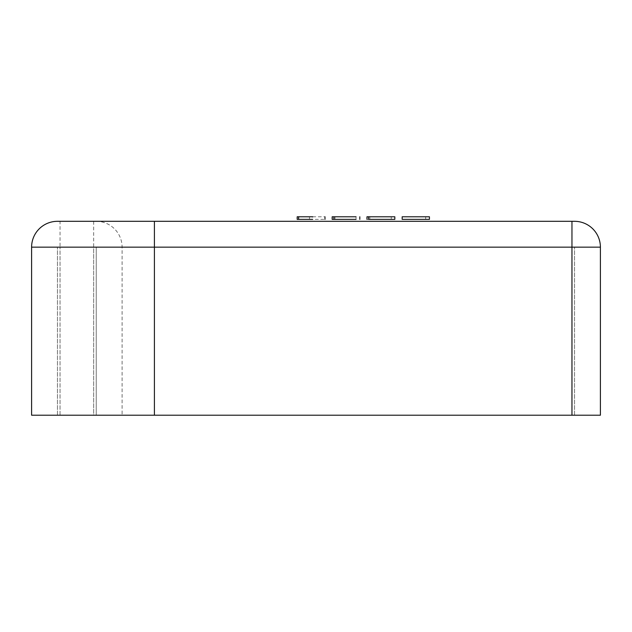 <?xml version="1.0" encoding="UTF-8"?>
<svg xmlns="http://www.w3.org/2000/svg" width="632" height="632" viewBox="0 0 632 632"><rect width="100%" height="100%" fill="white"/><g stroke="black" fill="none" stroke-linecap="round" stroke-linejoin="round"><path stroke-width="0.47" stroke-dasharray="3.16 2.37" d="M93.654 221.311L60.04 221.311L60.04 247.159L31.6 247.159A25.857 25.857 0 0 1 57.457 221.311A25.857 25.857 0 0 0 31.6 247.159L31.6 415.216L600.4 415.216L600.4 247.159A25.857 25.857 0 0 0 574.543 221.311L96.238 221.311A25.857 25.857 0 0 1 122.095 247.159L122.095 415.216L122.095 247.159A25.857 25.857 0 0 0 96.238 221.311L93.654 221.311L93.654 247.159L154.405 247.159L57.457 247.159L93.654 247.159L93.654 415.216L96.238 415.216L96.238 247.159L96.238 415.216L574.543 415.216L57.457 415.216L60.04 415.216L60.04 247.159L60.04 415.216L93.654 415.216L93.654 247.159L571.96 247.159L154.405 247.159L154.405 415.216L154.405 247.159L574.543 247.159L571.96 247.159L571.96 415.216L571.96 247.159L600.4 247.159A25.857 25.857 0 0 0 574.543 221.311M574.543 415.216L574.543 247.159L574.543 415.216M57.457 415.216L57.457 247.159L57.457 415.216M402.165 216.784L429.428 216.784M402.165 219.367L429.428 219.367M366.963 216.784L391.255 216.784L391.255 219.367L391.255 216.784L368.567 216.784C366.426 216.784 366.426 216.784 368.567 216.784L394.826 216.784L368.567 216.784L391.255 216.784L391.255 219.367L368.567 219.367C366.426 219.367 366.426 219.367 368.567 219.367L366.963 219.367M391.255 219.367L369.823 219.367L391.255 219.367M333.862 219.367L356.053 219.367L334.992 219.367L356.053 219.367L334.992 219.367L356.053 219.367L356.053 216.784L356.053 219.367L356.053 216.784L333.862 216.784M298.62 219.367L324.99 219.367M298.62 216.784L309.49 216.784L309.49 219.367L309.49 216.784L312.682 216.784L312.682 219.367M312.682 216.784L324.99 216.784M60.04 247.159L93.654 247.159M571.96 415.216L571.96 221.311M154.405 415.216L154.405 221.311M425.668 219.367L425.668 216.784M369.823 219.367L369.823 216.784M334.992 219.367L334.992 216.784"/><path stroke-width="0.95" d="M600.4 247.159L571.96 247.159L571.96 221.311L574.543 221.311A25.857 25.857 0 0 1 600.4 247.159L600.4 415.216L31.6 415.216L31.6 247.159A25.857 25.857 0 0 1 57.457 221.311L60.04 221.311M571.96 221.311L57.457 221.311M429.428 216.784L402.165 216.784L402.165 219.367L429.428 219.367L429.428 216.784M368.567 219.367L394.826 219.367L394.826 216.784L366.963 216.784L368.567 216.784L368.567 219.367M356.053 216.784L332.171 216.784L333.862 216.784L333.862 219.367L332.171 219.367L356.053 219.367M298.62 219.367L297.182 219.367L297.182 216.784L298.62 216.784L298.62 219.367L312.682 219.367M312.682 216.784L298.62 216.784M154.405 221.311L154.405 247.159L571.96 247.159L571.96 415.216M31.6 247.159L154.405 247.159L154.405 415.216M366.963 216.784L366.963 219.367L366.963 216.784M332.171 216.784L332.171 219.367M359.813 219.367L359.813 216.784M324.99 219.367L324.99 216.784"/></g></svg>
